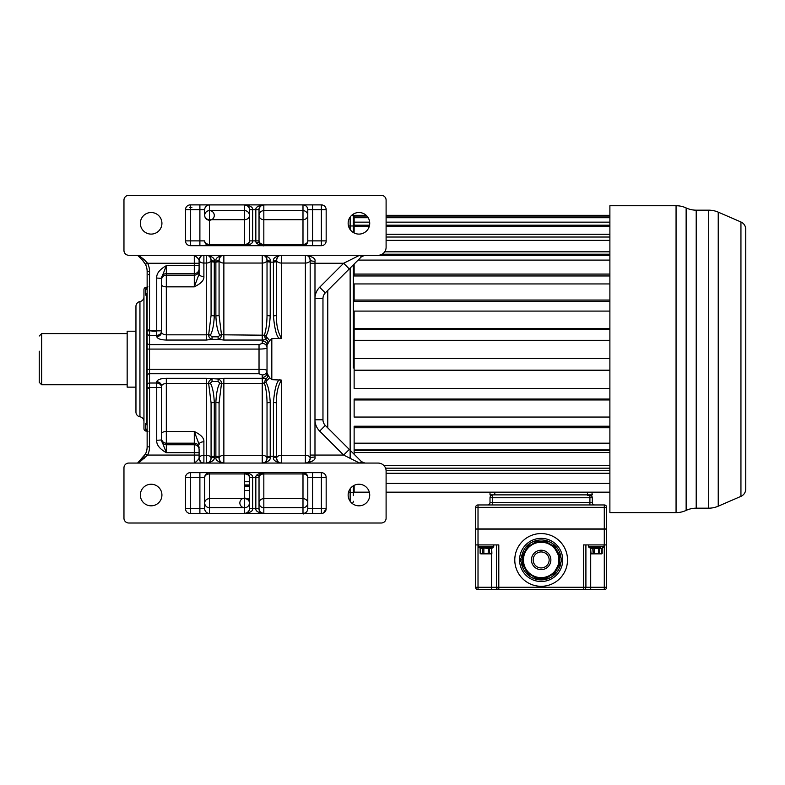 <?xml version="1.0" encoding="UTF-8"?>
<svg xmlns="http://www.w3.org/2000/svg" width="785" height="785" viewBox="0 0 785 785"><rect width="100%" height="100%" fill="white"/><g stroke="black" fill="none" stroke-linecap="round" stroke-linejoin="round"><path stroke-width="1.18" d="M327.767 427.903L327.767 290.44L327.767 427.903L325.314 425.45L349.286 449.422L343.634 455.074L359.618 463.072L305.385 463.072C312.528 461.815 315.717 459.814 314.981 457.076A4.798 1.197 180 0 0 310.183 458.273A4.798 4.798 0 0 1 305.473 463.072M362.356 256.018L364.917 255.272A4.798 4.798 0 0 0 361.522 256.685L364.917 255.272A4.798 4.798 0 0 0 361.522 256.685L325.677 292.52M323.234 296.495L324.068 294.493M324.068 423.851L323.234 421.849M215.875 315.943L219.074 315.501L221.448 334.439C221.713 336.736 220.605 338.374 218.112 339.355L223.862 340.052L262.229 340.052L262.229 255.272A4.798 4.798 0 0 1 267.028 260.07A4.798 2.983 0 0 1 262.229 263.053L223.862 263.053A4.798 2.983 0 0 1 219.074 260.07A4.798 4.798 0 0 1 223.862 255.272C218.093 256.312 215.424 258.216 215.875 260.983A3.199 0.913 0 0 0 219.074 260.07C219.82 256.695 221.409 255.096 223.862 255.272L223.862 334.822L221.448 334.439L219.839 335.332C217.612 331.466 216.297 325 215.875 315.943L215.875 262.141L214.276 262.141L214.276 315.943L211.077 315.501L211.077 261.699L211.077 315.501L208.702 334.439C208.486 336.804 209.595 338.443 212.038 339.355L206.288 340.052L166.322 340.052C160.474 339.836 157.285 338.669 156.735 336.549A4.798 4.474 0 0 0 161.533 332.075L161.533 278.037L166.322 265.654L194.297 265.654L194.297 263.269L147.6 263.269L145.46 264.339L142.458 260.188L144.155 259.59L138.533 255.272L128.76 255.272A4.798 4.798 0 0 1 123.961 250.484L123.961 200.126A4.798 4.798 0 0 1 128.76 195.337L381.314 195.337A4.798 4.798 0 0 1 386.102 200.126L386.102 247.285A7.987 7.987 0 0 1 378.115 255.272L359.618 255.272L343.634 263.269L319.662 287.241L325.314 292.893A7.987 7.987 0 0 0 322.969 298.545L322.969 419.798A7.987 7.987 0 0 0 325.314 425.45L319.662 431.102L343.634 455.074L314.981 455.074L314.981 457.076M350.728 450.875L350.13 450.266M375.426 463.072L364.917 463.072A4.798 4.798 0 0 1 361.522 461.668L349.286 449.422L361.522 461.668L364.917 463.072A4.798 4.798 0 0 1 361.522 461.668L359.618 463.072L378.115 463.072A7.987 7.987 0 0 1 386.102 471.059L386.102 518.218A4.798 4.798 0 0 1 381.314 523.006L128.76 523.006A4.798 4.798 0 0 1 123.961 518.218L123.961 467.87A4.798 4.798 0 0 1 128.76 463.072L138.533 463.072L147.6 455.074A18.379 18.379 0 0 0 149.542 446.861L147.138 446.861L147.138 342.368A2.394 2.237 0 0 0 149.542 344.605L149.542 349.089L147.138 349.089L147.138 385.258A2.394 2.237 -0 0 1 149.542 383.021L156.735 383.021A4.798 4.474 0 0 1 161.533 387.496L161.533 440.307L166.322 452.69C159.571 448.853 156.372 444.722 156.735 440.307L161.533 439.973A4.798 4.769 180 0 0 166.322 444.742L194.297 444.742A4.798 4.769 0 0 1 199.096 449.511L199.096 458.204M325.363 509.985L323.685 512.634M321.732 513.321L320.574 513.419M361.522 256.685L359.618 255.272L305.385 255.272C307.798 255.056 309.398 256.656 310.183 260.07L310.183 458.273C309.398 461.698 307.798 463.297 305.385 463.072L305.385 455.29L281.413 455.29L281.413 463.072A4.798 4.798 0 0 1 276.614 458.273A4.798 2.983 180 0 1 281.413 455.29L281.413 380.107L271.816 379.665L269.657 377.742L267.018 373.101C268.47 375.917 267.989 377.801 265.575 378.743L264.398 383.139C266.076 388.477 266.949 395.041 267.028 402.852L267.028 458.273C266.282 461.649 264.682 463.248 262.229 463.072C268.009 462.031 270.668 460.128 270.217 457.361A3.199 0.913 180 0 0 267.028 458.273A4.798 4.798 0 0 1 262.229 463.072L262.229 455.29A4.798 2.983 180 0 1 267.028 458.273A4.798 4.798 0 0 1 262.229 463.072M349.286 268.921L343.634 263.269L314.981 263.269L314.981 419.798L322.969 419.798A7.987 7.987 0 0 0 325.314 425.45M314.981 261.268A4.798 1.197 180 0 1 310.183 260.07A4.798 2.983 180 0 1 305.385 263.053L305.385 255.272C312.518 256.528 315.717 258.53 314.981 261.268L314.981 263.269L310.183 263.269M137.552 255.272L142.458 260.188L137.552 255.272L194.297 255.272C196.839 257.078 198.438 258.677 199.096 260.07A4.798 4.798 0 0 1 200.411 256.764M305.385 255.272L194.297 255.272L194.297 263.269L199.096 263.269L199.096 268.833A4.798 4.769 180 0 1 194.297 273.602L166.322 273.602A4.798 4.769 -0 0 0 161.533 278.371L161.533 330.848A4.798 4.474 180 0 1 156.735 335.323L149.542 335.323A2.394 2.237 180 0 1 147.138 333.085L147.138 342.368M358.931 234.097A10.794 10.794 0 0 0 369.725 223.303A10.794 10.794 0 0 0 358.931 212.519A10.794 10.794 0 0 0 348.147 223.303A10.794 10.794 0 0 0 358.931 234.097M151.142 234.097A10.794 10.794 0 0 0 161.926 223.303A10.794 10.794 0 0 0 151.142 212.519A10.794 10.794 0 0 0 140.348 223.303A10.794 10.794 0 0 0 151.142 234.097M190.304 245.685L321.369 245.685A4.798 4.798 0 0 0 326.167 240.887L326.167 209.683A4.798 4.798 0 0 0 321.369 204.885L190.304 204.885A4.798 4.798 0 0 0 185.505 209.683L185.505 240.887A4.798 4.798 0 0 0 190.304 245.685L190.304 240.887L204.689 240.887A4.798 4.798 0 0 0 209.477 245.685L209.477 244.4A4.798 3.513 0 0 1 204.689 240.887A4.798 4.798 0 0 0 209.477 245.685M147.138 343.585L147.138 271.482L149.542 271.482A18.379 18.379 0 0 0 147.6 263.269L144.155 259.59M142.458 260.188L145.46 264.339A15.985 15.985 0 0 1 147.138 271.482A15.985 15.985 0 0 0 145.46 264.339A15.985 15.985 0 0 1 147.138 271.482L147.138 287.388A2.394 2.326 0 0 1 145.549 289.587L146.344 287.467L147.639 287.241M161.533 279.921A4.798 4.769 180 0 1 166.322 275.152L166.322 265.654C159.571 269.49 156.372 273.622 156.735 278.037L161.533 278.371M199.096 263.269L199.096 273.994L199.096 260.07L200.479 256.695M214.276 315.943C213.854 325.01 212.539 331.466 210.311 335.332L208.702 334.439L206.288 334.822L206.288 255.272A4.798 4.798 0 0 1 211.077 260.07A4.798 2.983 0 0 1 206.288 263.053L203.884 263.053L203.884 255.272A4.798 4.798 0 0 0 199.096 260.07A4.798 2.983 0 0 0 203.884 263.053L203.884 276.555A4.798 2.561 180 0 1 199.096 273.994L199.096 268.833M305.473 255.272A4.798 4.798 0 0 1 310.183 260.051M310.183 457.439L310.183 458.273A4.798 2.983 180 0 0 305.385 455.29L305.385 263.053L281.413 263.053A4.798 2.983 0 0 1 276.614 260.07A4.798 4.798 0 0 1 281.403 255.272C275.633 256.312 272.974 258.216 273.415 260.983A3.199 0.913 0 0 0 276.614 260.07C277.36 256.695 278.96 255.096 281.413 255.272L281.413 338.237C277.743 331.937 276.143 324.362 276.614 315.501L276.614 260.07M267.028 260.07A3.199 0.913 180 0 0 270.217 260.983C270.756 258.294 268.087 256.391 262.229 255.272C264.682 255.096 266.282 256.695 267.028 260.07L267.028 315.501L270.217 315.943C269.628 326.118 268.166 332.83 265.84 336.098L269.657 340.602L271.816 338.678L281.413 338.237M280.019 338.678C276.968 337.982 274.77 330.406 273.415 315.943L276.614 315.501M305.394 463.072A4.798 4.798 0 0 1 305.385 463.072L137.552 463.072L194.297 463.072L194.297 452.69L166.322 452.69L166.322 443.191A4.798 4.769 -0 0 1 161.533 438.423L161.533 439.973M276.614 458.273A3.199 0.913 0 0 0 273.415 457.361C272.984 460.147 275.643 462.051 281.413 463.072C278.96 463.248 277.36 461.649 276.614 458.273L276.614 402.852L273.415 402.401C274.779 387.918 276.977 380.342 280.019 379.665M147.138 295.405L146.344 296.102L147.138 296.406L147.138 421.938L145.549 423.733L145.549 428.767L146.344 430.877L147.639 431.102M147.138 392.991L147.138 387.025M147.138 331.319L147.138 325.353M144.155 458.754L142.458 458.165L137.552 463.072L145.46 454.005A15.985 15.985 0 0 0 147.138 446.861L147.138 430.955A2.394 2.326 180 0 0 145.549 428.767M142.458 458.165L145.46 454.005L147.6 455.074L199.096 455.074L199.096 458.273C198.311 459.804 196.711 461.403 194.297 463.072M358.931 505.825A10.794 10.794 0 0 0 369.725 495.041A10.794 10.794 0 0 0 358.931 484.247A10.794 10.794 0 0 0 348.147 495.041A10.794 10.794 0 0 0 358.931 505.825M151.142 505.825A10.794 10.794 0 0 0 161.926 495.041A10.794 10.794 0 0 0 151.142 484.247A10.794 10.794 0 0 0 140.348 495.041A10.794 10.794 0 0 0 151.142 505.825M326.167 477.457L321.369 477.457L321.369 472.658A4.798 4.798 0 0 1 326.167 477.457L326.167 508.66A4.798 4.798 0 0 1 321.369 513.459L321.369 508.66L326.167 508.66M321.369 472.658L190.304 472.658A4.798 4.798 0 0 0 185.505 477.457L185.505 508.66A4.798 4.798 0 0 0 190.304 513.459L321.369 513.459M147.138 431.102L147.943 431.495M147.138 422.938L146.344 422.242L146.344 296.102L145.549 294.611A2.394 2.159 180 0 0 147.138 292.579M147.138 287.241L146.344 287.251A2.394 2.394 0 0 0 143.949 289.645L143.949 428.708A2.394 2.394 0 0 0 146.344 431.102M147.943 286.859L146.344 287.251M149.542 275.28L148.473 274.367M144.528 262.73A15.985 15.985 0 0 1 145.441 264.3A15.985 15.985 0 0 0 144.528 262.73M144.675 455.398A15.985 15.985 0 0 1 144.234 456.056M144.195 456.114A15.985 15.985 0 0 1 143.429 457.105M143.949 421.516L143.949 421.506A4.798 4.798 0 0 0 139.946 416.786A4.798 4.798 0 0 1 135.952 412.056L135.952 306.287L135.952 412.056M135.952 306.287A4.798 4.798 180 0 1 139.946 301.568L139.946 301.568A4.798 4.798 0 0 0 143.949 296.838M135.952 312.822L135.952 331.201L127.16 331.201L127.16 387.142L135.952 387.142L135.952 405.531M127.16 384.748L41.644 384.748L41.644 333.596L127.16 333.596M39.25 351.18L39.25 382.354L41.644 384.748M248.04 512.056A4.798 4.798 0 0 1 244.645 513.459L247.108 512.772C249.139 510.809 249.915 509.436 249.444 508.66C249.63 511.074 248.031 512.674 244.645 513.459C250.278 512.693 252.937 511.094 252.642 508.66L255.832 508.66C255.517 511.074 258.177 512.674 263.829 513.459C260.404 512.634 258.814 511.035 259.03 508.66A4.798 4.779 180 0 0 263.829 513.439L302.99 513.439A4.798 4.798 0 0 0 307.789 508.66L307.789 477.457A4.798 4.798 0 0 0 302.99 472.658A4.798 4.798 0 0 1 307.789 477.457A4.798 4.798 0 0 0 302.99 472.658L302.99 473.944A4.798 3.513 180 0 1 307.789 477.457L312.577 477.457L312.577 508.66L321.369 508.66L321.369 477.457L312.577 477.457L312.577 472.658M259.03 477.457A4.798 4.798 0 0 1 259.03 477.447A4.798 4.798 0 0 0 259.03 477.457L255.832 477.457C255.537 475.023 258.196 473.424 263.829 472.658A4.798 4.798 0 0 0 260.875 473.679A4.798 4.798 0 0 1 263.829 472.658L263.829 473.944A4.798 3.513 180 0 0 259.119 476.78A4.798 3.513 180 0 0 259.03 477.457C258.844 475.043 260.443 473.443 263.829 472.658L261.366 473.345C259.335 475.308 258.559 476.681 259.03 477.457L259.03 508.66L255.832 508.66L255.832 477.457L252.642 477.457C252.966 475.043 250.297 473.443 244.645 472.658A4.798 4.798 0 0 1 245.391 472.717M249.444 477.437A4.798 4.798 0 0 1 249.444 477.457L249.444 502.93A4.798 4.798 0 0 0 242.251 498.779A4.798 4.798 0 0 0 242.251 507.081A4.798 4.798 0 0 0 249.444 502.93L249.444 477.457C249.63 475.033 248.031 473.443 244.645 472.658L244.645 473.944A4.798 3.513 180 0 1 249.444 477.457L252.642 477.457L252.642 508.66L249.444 508.66L249.444 502.93A4.798 4.779 0 0 1 244.645 507.709L209.477 507.709A4.798 4.779 0 0 1 204.689 502.93A4.798 4.268 180 0 1 209.477 498.661L244.645 498.661L244.645 473.944L209.477 473.944L209.477 513.439A4.798 4.798 -87.5 0 1 209.065 513.439M209.477 472.658L209.477 473.944A4.798 3.513 180 0 0 204.689 477.457A4.798 4.798 0 0 1 209.477 472.658A4.798 4.798 0 0 0 204.689 477.457L204.689 508.66A4.798 4.798 0 0 0 209.477 513.459L244.645 513.439A4.798 4.779 180 0 0 249.434 508.857M259.806 474.846A4.798 4.798 0 0 1 260.277 474.228A4.798 4.798 0 0 0 259.806 474.846M306.376 512.056A4.798 4.798 74.1 0 1 302.99 513.459L302.99 513.439A4.798 4.798 0 0 0 306.376 512.056A4.798 4.798 74.1 0 1 302.99 513.459A4.798 4.779 180 0 0 307.789 508.66L307.789 502.93A4.798 4.779 0 0 1 302.99 507.709L263.829 507.709A4.798 4.779 0 0 1 259.03 502.93A4.798 4.268 180 0 1 263.829 498.661L302.99 498.661L302.99 473.944L263.829 473.944L263.829 513.459M262.965 513.38A4.798 4.798 150.5 0 1 260.483 512.095M260.414 512.026A4.798 4.798 150.5 0 1 259.815 511.28M259.727 511.153A4.798 4.798 150.5 0 1 259.462 510.642M259.128 509.602A4.798 4.798 150.5 0 1 259.05 509.112M245.499 472.737A4.798 4.798 0 0 1 247.089 473.335M247.265 473.443A4.798 4.798 0 0 1 247.962 473.993M248.286 474.336A4.798 4.798 0 0 1 248.727 474.935M249.345 476.485A4.798 4.798 0 0 1 249.414 476.976M200.401 461.56A4.798 4.798 0 0 1 199.096 458.273A4.798 4.798 0 0 0 203.884 463.072L203.884 455.29A4.798 2.983 0 0 0 199.096 458.273L200.479 461.649M199.096 449.511L199.096 455.074M267.028 458.273L267.028 402.852L270.217 402.401C269.608 392.157 268.146 385.435 265.84 382.256L262.367 383.522L262.229 377.448A4.798 4.474 180 0 0 267.018 373.101L267.028 345.292M223.862 378.291L218.112 378.988C220.556 379.901 221.664 381.539 221.448 383.904L223.862 383.522L223.862 463.072A4.798 4.798 0 0 1 219.074 458.273A4.798 2.983 180 0 1 223.862 455.29L262.229 455.29L262.229 383.522L223.862 383.522L223.862 378.291L262.504 378.291L265.575 378.743L266.635 380.774L269.657 377.742M156.735 440.307L156.735 387.496L161.533 387.496L161.533 386.269A4.798 4.474 180 0 0 156.735 381.795C157.304 379.675 160.503 378.507 166.322 378.291L206.288 378.291L218.112 378.988L218.112 381.53L212.038 381.53L212.038 378.988C209.546 379.979 208.437 381.618 208.702 383.904L211.077 402.852L211.077 458.273C210.341 461.649 208.741 463.248 206.288 463.072C212.058 462.031 214.727 460.128 214.276 457.361A3.199 0.913 180 0 0 211.077 458.273L211.077 458.273A4.798 2.983 180 0 0 206.288 455.29L203.884 455.29L203.884 441.788A4.798 2.561 0 0 0 199.096 444.359L194.297 431.505C201.038 434.753 204.228 438.187 203.884 441.788M265.84 336.098L264.398 335.205L265.575 339.601L262.504 340.052L262.229 340.896A4.798 4.474 0 0 1 267.018 345.253L269.657 340.602M149.542 271.482L149.542 344.605L259.03 344.605L262.229 343.379L262.229 340.896M161.533 332.075L161.533 332.075C161.887 333.772 163.486 334.685 166.322 334.822L166.322 340.052M199.096 273.994L194.297 286.839C201.029 283.591 204.228 280.157 203.884 276.555M214.276 260.983C214.805 258.294 212.146 256.391 206.288 255.272C208.741 255.096 210.341 256.695 211.077 260.07L211.077 261.699L214.276 262.141L214.276 260.983A3.199 0.913 180 0 1 211.077 260.07M223.862 340.052L223.862 334.822L264.398 335.205C266.076 329.857 266.949 323.283 267.028 315.501L267.028 261.699L270.217 262.141L270.217 315.943M266.635 337.579L265.575 339.601C268.009 340.562 268.49 342.446 267.018 345.253L267.028 373.081M262.229 343.379A4.798 4.474 180 0 1 267.028 347.863L267.028 370.491C266.537 369.745 263.878 369.333 259.03 369.264L259.03 349.089L149.542 349.089L149.542 373.738A2.394 2.237 180 0 0 147.138 375.976M267.028 372.973L267.028 370.491A4.798 4.474 0 0 1 262.229 374.965L259.03 373.738L149.542 373.738L149.542 387.496L147.138 387.496M267.028 371.285L267.028 370.491M265.84 382.256L266.635 380.774M281.413 380.107C277.743 386.406 276.143 393.991 276.614 402.852L276.614 456.654L273.415 456.203L273.415 402.401M219.074 458.273A3.199 0.913 0 0 0 215.875 457.361C215.433 460.147 218.102 462.051 223.862 463.072C221.409 463.248 219.82 461.649 219.074 458.273L219.074 402.852L221.448 383.904L219.839 383.021C217.612 386.877 216.297 393.334 215.875 402.401L219.074 402.852L219.074 456.654L215.875 456.203L215.875 402.401M206.288 463.072A4.798 4.798 0 0 0 211.077 458.322A4.798 4.798 0 0 1 206.288 463.072L206.288 383.522L208.702 383.904L210.311 383.021C212.539 386.877 213.854 393.344 214.276 402.401L211.077 402.852L211.077 456.654L214.276 456.203L214.276 457.361M161.533 386.269C161.887 384.581 163.486 383.669 166.322 383.522L166.322 431.505L194.297 431.505L194.297 443.191L166.322 443.191L166.322 431.505A4.798 2.247 180 0 0 161.533 433.752L161.533 386.269M267.028 347.863C266.547 348.609 263.888 349.011 259.03 349.089L259.03 344.605M215.875 260.983L215.875 262.141L219.074 261.699L219.074 315.501L219.074 260.07A4.798 4.798 0 0 1 223.862 255.272M247.599 244.665A4.798 4.798 0 0 1 244.645 245.685L247.108 245.008C249.139 243.036 249.915 241.662 249.444 240.887A4.798 4.798 0 0 1 249.444 240.907C249.63 243.311 248.031 244.91 244.645 245.685C250.278 244.92 252.937 243.321 252.642 240.887L255.832 240.887C255.508 243.301 258.177 244.9 263.829 245.685A4.798 4.798 -36.4 0 1 263.083 245.626M260.875 205.905A4.798 4.798 0 0 1 263.829 204.885L263.829 219.682A4.798 4.268 0 0 1 259.03 215.414L259.03 209.683A4.798 4.798 0 0 0 259.03 209.683C258.844 207.269 260.443 205.67 263.829 204.885L261.366 205.572C259.335 207.534 258.559 208.908 259.03 209.683A4.798 4.779 -0 0 0 259.03 209.683A4.798 4.798 0 0 1 259.03 209.673L259.03 240.887C258.844 243.311 260.443 244.91 263.829 245.685L263.829 244.4A4.798 3.513 0 0 1 259.03 240.887A4.798 4.798 -36.4 0 1 259.03 240.887L255.832 240.887L255.832 209.683L252.642 209.683C252.956 207.269 250.297 205.67 244.645 204.885C248.07 205.709 249.659 207.309 249.444 209.683A4.798 4.779 -0 0 0 244.645 204.905L209.477 204.905A4.798 4.798 0 0 0 204.689 209.683L204.689 215.414A4.798 4.779 180 0 1 209.477 210.645L244.645 210.645A4.798 4.779 180 0 1 249.444 215.414A4.798 4.268 0 0 1 244.645 219.682L244.645 204.905M249.444 240.887L249.444 209.683L252.642 209.683L252.642 240.887L249.444 240.887A4.798 3.513 0 0 1 244.645 244.4L244.645 219.682L209.477 219.682A4.798 4.268 0 0 1 204.689 215.414A4.798 4.798 0 0 0 211.881 219.574A4.798 4.798 0 0 0 211.881 211.263A4.798 4.798 0 0 0 204.689 215.414M248.668 243.497A4.798 4.798 0 0 1 248.197 244.115M263.829 245.685C263.024 246.794 258.128 242.653 259.03 240.887L259.03 215.414A4.798 4.779 180 0 1 263.829 210.645L302.99 210.645L302.99 204.905A4.798 4.798 0 0 1 307.789 209.683A4.798 4.798 0 0 0 302.99 204.885L263.829 204.905C258.196 205.66 255.537 207.25 255.832 209.683L259.03 209.683M259.806 207.083A4.798 4.798 0 0 1 260.277 206.465A4.798 4.798 0 0 0 259.747 207.171M321.369 245.685L321.369 240.887L307.789 240.887A4.798 4.798 0 0 1 302.99 245.685A4.798 4.798 0 0 0 307.789 240.887L307.789 209.683A4.798 4.779 -0 0 0 302.99 204.905L302.99 204.885A4.798 4.798 0 0 1 307.789 209.683L312.577 209.683L312.577 245.685M307.789 215.414A4.798 4.268 0 0 1 302.99 219.682L302.99 210.645A4.798 4.779 180 0 1 307.789 215.414M262.975 245.607A4.798 4.798 -36.4 0 1 261.385 245.018M261.209 244.91A4.798 4.798 -36.4 0 1 260.512 244.351M260.188 244.007A4.798 4.798 -36.4 0 1 259.747 243.409M259.128 241.858A4.798 4.798 -36.4 0 1 259.06 241.368M249.444 215.414L249.444 209.683M245.509 204.963A4.798 4.798 119.5 0 1 247.991 206.249A4.798 4.798 119.5 0 0 245.509 204.963M248.06 206.318A4.798 4.798 119.5 0 1 248.659 207.063A4.798 4.798 119.5 0 0 248.06 206.318M248.747 207.191A4.798 4.798 119.5 0 1 249.012 207.701A4.798 4.798 119.5 0 0 248.747 207.191M199.89 245.685L199.89 209.683L204.689 209.683A4.798 4.779 180 0 1 209.065 204.924A4.798 4.779 0 0 1 209.477 204.905A4.798 4.798 0 0 0 204.689 209.683A4.798 4.798 -150.5 0 1 209.477 204.885L209.477 244.4L244.645 244.4L244.645 245.685M156.735 331.201L151.937 331.201M350.139 229.563L350.139 225.972L353.338 225.972L353.338 232.537L353.338 214.079L353.338 226.188L354.133 226.188M353.338 495.6L353.338 485.817M353.338 367.969L353.338 264.869M353.338 265.919L353.338 350.385M609.886 449.952L354.133 449.952L354.133 443.182L354.133 454.279M609.886 426.226L354.133 426.226L354.133 443.182L609.886 443.182M609.886 399.055L354.133 399.055L354.133 417.061L609.886 417.061M609.886 340.317L354.133 340.317L354.133 329.278L354.133 370.137L354.133 365.751L353.338 365.751M353.338 352.602L354.133 352.602M609.886 311.086L354.133 311.086L354.133 329.278L609.886 329.278M609.886 283.944L354.133 283.944L354.133 301.352L609.886 301.352M366.183 215.316L354.133 215.316L354.133 232.968M354.133 264.064L354.133 275.957L609.886 275.957M354.133 358.5L609.886 358.5L354.133 358.51M609.886 370.137L354.133 370.137L354.133 388.418L609.886 388.418M369.333 492.166L354.133 492.166L354.133 485.375M386.102 492.166L609.886 492.166M386.102 240.367L609.886 240.367M360.413 255.38L609.886 255.38M385.563 468.174L609.886 468.174M609.886 216.032L386.102 216.032M366.899 216.032L354.133 216.032M609.886 217.71L386.102 217.71M368.155 217.71L354.133 217.71M609.886 222.145L386.102 222.145M369.656 222.145L354.133 222.145M609.886 225.197L386.102 225.197M369.558 225.197L354.133 225.197M609.886 226.237L386.102 226.237M369.313 226.237L354.133 226.237M609.886 234.254L386.102 234.254M609.886 237.031L386.102 237.031M609.886 240.573L386.102 240.573M609.886 251.818L384.699 251.818M609.886 254.203L382.118 254.203M609.886 260.09L358.107 260.09M609.886 274.073L354.133 274.073M609.886 300.047L354.133 300.047M609.886 328.601L354.133 328.601M609.886 370.383L354.133 370.383M609.886 399.957L354.133 399.957M609.886 427.746L354.133 427.746M609.886 450.472L354.133 450.472M609.886 452.543L354.133 452.543M609.886 465.623L383.973 465.623M609.886 483.413L386.102 483.413M609.886 473.257L386.102 473.257M609.886 470.725L386.102 470.725M696.207 508.18L696.207 210.164L708.698 210.164A23.972 23.972 -0 0 1 718.236 212.146L740.942 221.988A7.987 7.987 0 0 1 745.75 229.318L745.75 489.026A7.987 7.987 0 0 1 740.942 496.355L718.236 506.197A23.972 23.972 180 0 1 708.698 508.18L696.207 508.18A23.972 23.972 180 0 0 686.139 510.397L686.139 207.946A23.972 23.972 0 0 0 676.062 205.729L609.886 205.729L609.886 512.625L676.062 512.625A23.972 23.972 180 0 0 686.139 510.397M745.75 418.17L745.75 405.374M696.207 210.164A23.972 23.972 0 0 1 686.139 207.946M606.687 587.268A2.394 2.394 0 0 1 604.293 589.663L604.293 587.268L606.687 587.268A2.394 2.394 0 0 1 604.293 589.663L583.51 589.663L583.51 544.908L606.687 544.908L606.687 587.268L606.687 529.08L478.016 529.08L478.016 544.908L475.622 544.908L475.622 587.268L478.016 587.268L478.016 544.908L498.799 544.908L498.799 587.268L491.606 587.268L491.606 553.817M478.016 589.663L478.016 587.268L491.606 587.268L491.606 589.663L478.016 589.663A2.394 2.394 0 0 1 475.622 587.268M583.51 589.663A2.394 2.394 0 0 0 585.904 587.268A2.394 2.394 0 0 1 583.51 589.663L491.606 589.663M604.293 529.08L604.293 587.268L498.799 587.268L498.799 589.663A2.394 2.394 0 0 1 496.395 587.268L496.395 545.261M498.799 589.663A2.394 2.394 0 0 1 496.395 587.268M561.02 562.05C560.137 568.654 556.899 573.678 551.325 577.132L550.893 577.377A19.978 19.978 0 0 1 531.416 577.377L530.915 577.083A19.978 19.978 0 0 1 521.318 562.325M519.572 559.931A21.578 21.578 0 0 0 541.15 581.508A21.578 21.578 0 0 0 562.727 559.931A21.578 21.578 0 0 0 541.15 538.353A21.578 21.578 0 0 0 519.572 559.931A21.578 21.578 0 0 0 541.15 581.508A21.578 21.578 0 0 0 562.727 559.931M521.318 557.546C522.8 550.354 526.019 545.418 530.984 542.739L531.416 542.494A19.978 19.978 0 0 1 551.09 542.602M519.935 559.931L528.236 574.316L519.935 559.931L528.236 545.555L519.935 559.931L523.458 559.823M560.519 556.742L554.073 545.555L560.519 556.742A6.398 6.398 0 0 1 560.519 563.13A6.398 6.398 0 0 0 560.519 556.742L559.676 557.222L553.366 545.967L552.974 546.762M554.073 574.316L560.519 563.13L554.073 574.316A7.987 7.987 0 0 1 547.145 578.309A7.987 7.987 0 0 0 554.073 574.316L552.974 573.109M533.162 559.931A7.987 7.987 0 0 1 541.15 551.943A7.987 7.987 0 0 1 549.147 559.931A7.987 7.987 0 0 1 541.15 567.928A7.987 7.987 0 0 1 533.162 559.931M558.851 560.313L558.851 559.931A17.702 17.702 0 0 0 541.15 542.239A17.702 17.702 0 0 0 523.458 559.931A17.702 17.702 0 0 0 541.15 577.632A17.702 17.702 0 0 0 558.851 559.931L558.851 559.548M531.337 574.659L532.652 575.454M537.853 577.328L539.01 577.505M540.159 577.603L540.953 577.632M541.248 577.632L542.317 577.593M543.426 577.485L544.535 577.309M547.42 576.484L548.234 576.151M549.706 575.434L550.952 574.669M555.211 570.685L555.741 569.959M557.105 567.594L557.389 566.996M557.468 566.79L557.703 566.201M557.782 565.985L558.057 565.18M558.096 565.043L558.292 564.366M558.478 563.532L558.626 562.737M523.458 560.048L521.858 560.058C524.095 566.77 526.46 571.382 528.943 573.904L535.164 577.495L547.145 577.495L553.366 573.904L559.676 562.639L558.704 562.197M558.763 561.697L558.802 561.206M523.458 560.186L523.575 562.011M524.547 566.063L525.263 567.741M526.068 569.184L526.892 570.41M527.716 571.46L528.531 572.343M546.654 576.759L547.145 578.309L535.164 578.309A7.987 7.987 0 0 1 528.236 574.316L529.335 573.109M535.164 578.309L535.655 576.759M560.519 563.13L559.676 562.639L559.676 557.222L558.635 557.164M558.802 558.655L558.763 558.164M558.626 557.124L558.478 556.32M558.282 555.476L558.135 554.956M558.047 554.642L557.762 553.827M557.654 553.543L557.448 553.023M557.085 552.228L556.683 551.443M555.76 549.942L555.24 549.225M550.972 545.202L549.657 544.407M544.447 542.543L543.289 542.366M542.15 542.258L541.356 542.239M541.051 542.239L539.992 542.268M538.883 542.376L537.774 542.563M534.889 543.377L532.799 544.329M532.603 544.437L531.357 545.192M528.648 547.41L527.952 548.146M527.235 549L526.509 550M525.783 551.158L525.087 552.503M524.458 554.053L523.938 555.839M523.575 557.85L523.458 559.695M529.335 546.762L528.236 545.555A7.987 7.987 0 0 1 535.164 541.562L547.145 541.562A7.987 7.987 0 0 1 554.073 545.555L553.366 545.967L547.145 542.376L535.164 542.376L528.943 545.967C526.647 548.126 524.292 552.738 521.858 559.813A19.301 19.301 0 0 0 521.858 560.058L521.78 559.931M535.164 541.562L535.655 543.112M547.145 541.562L546.654 543.112M478.016 529.08L475.622 529.08L475.622 544.908M585.904 587.268L585.904 544.908L585.904 587.268M590.418 553.376L590.418 548.421L599.818 548.421A0.795 0.697 90 0 1 600.515 547.626L600.103 547.626A1.119 0.638 -90 0 0 600.751 546.507L591.851 546.507L593.018 546.507L594.157 547.626L594.157 553.376L590.418 553.376L590.899 553.857M602.909 547.626L602.909 547.626A1.119 1.119 -90 0 0 604.018 546.507L600.751 546.507M600.103 547.626L589.937 547.626A0.795 0.697 90 0 1 590.634 548.421L591.046 553.857L593.185 553.857L592.773 548.421A0.795 0.697 90 0 0 592.076 547.626M599.406 553.857L599.818 548.421L601.967 548.421L601.702 553.857L593.185 553.857M594.157 553.857L601.702 553.857M598.435 553.857L601.074 553.857L598.435 553.857L598.435 547.626M589.692 547.626L589.692 547.626A1.119 1.119 -89.9 0 1 588.573 546.507L591.851 546.507A1.119 0.638 -90 0 0 592.489 547.626A1.119 0.638 90 0 1 592.459 547.626L593.499 547.626M599.102 547.626L599.573 546.507M478.389 546.35L478.389 546.35A1.276 1.256 -90 0 0 479.645 547.626L481.784 547.626A1.276 0.834 -90 0 1 480.96 546.35L478.389 546.35M490.419 547.626L483.854 547.626L488.152 547.626L483.864 547.626L483.432 546.35L480.96 546.35M491.41 553.857L491.891 553.376L489.536 553.376L489.536 548.421A0.795 0.697 -90 0 1 490.223 547.626A1.276 0.834 -90 0 0 491.057 546.35L488.584 546.35L488.152 548.421L479.645 547.626A0.795 0.697 -90 0 1 480.341 548.421L478.251 546.36L478.251 544.908M491.891 553.376L491.675 548.421L491.263 553.857L480.754 553.857L482.893 553.857L480.341 553.376L480.341 548.421A0.795 0.697 90 0 0 479.645 547.626M483.864 553.857L481.234 553.857L483.864 553.376L482.481 553.376L482.481 548.421L480.341 548.421M493.628 546.35A1.276 1.256 -90 0 1 492.372 547.626L492.372 547.626A1.276 1.256 90 0 0 493.628 546.35L491.057 546.35M489.114 553.857L489.536 553.376L488.152 553.376L488.584 546.35L483.432 546.35M591.821 492.166L592.302 494.874L490.007 494.874L490.007 492.637L591.821 492.166M592.302 494.874L490.007 494.874M490.488 495.355L492.401 495.355A2.394 2.394 0 0 0 490.007 497.759L490.007 502.547L592.302 502.547L592.302 497.759A2.394 2.394 0 0 0 589.908 495.355L589.908 497.759L592.302 497.759M587.504 492.166L587.504 495.355L589.908 495.355M490.007 497.759L492.401 497.759L492.401 495.355A2.394 2.394 0 0 0 490.007 497.759L490.007 502.547A2.394 2.394 0 0 1 487.603 504.951A2.394 2.394 0 0 0 490.007 502.547M475.622 507.345A2.394 2.394 0 0 1 478.016 504.951L604.293 504.951L604.293 507.345L606.687 507.345L606.687 528.923L475.622 528.923L475.622 507.345L478.016 507.345L478.016 528.923M594.696 504.951A2.394 2.394 0 0 1 592.302 502.547A2.394 2.394 0 0 0 594.696 504.951A2.394 2.394 0 0 1 592.302 502.547A2.394 2.394 0 0 0 594.696 504.951M478.016 504.951L478.016 507.345L604.293 507.345L604.293 528.923M604.293 504.951A2.394 2.394 0 0 1 606.687 507.345A2.394 2.394 0 0 0 604.293 504.951M310.183 455.074L314.981 455.074L314.981 419.798A15.985 15.985 0 0 0 319.662 431.102M319.662 287.241A15.985 15.985 0 0 0 314.981 298.545L322.969 298.545M147.138 330.848L156.735 330.848L156.735 278.037M156.735 336.549L156.735 330.848L161.533 330.848M199.096 270.383A4.798 4.769 -0 0 1 194.297 275.152L194.297 286.839L166.322 286.839L166.322 275.152L194.297 275.152L194.297 265.654L199.096 265.654M273.415 315.943L273.415 262.141L270.217 262.141L270.217 260.983M271.816 338.678L271.816 379.665M270.217 402.401L270.217 457.361M267.028 456.654L273.415 456.203L273.415 457.361M189.499 207.583L191.903 207.583M156.735 381.795L156.735 387.496L149.542 387.496L149.542 446.861M145.549 294.611L145.549 289.587M147.138 425.764A2.394 2.159 0 0 0 145.549 423.733M148.345 330.848L148.345 329.877M148.345 388.467L148.345 387.496M139.946 301.568L139.946 416.786M244.645 513.459L244.645 498.661A4.798 4.268 0 0 1 249.444 502.93L249.444 477.457C250.346 475.7 245.45 471.549 244.645 472.658M209.477 513.439L209.477 513.459A4.798 4.779 180 0 1 204.689 508.66L199.89 508.66L199.89 472.658M307.789 502.93A4.798 4.268 0 0 0 302.99 498.661L302.99 513.439M307.789 508.66L312.577 508.66L312.577 513.459M204.689 477.457L185.505 477.457M199.89 513.459L199.89 508.66L190.304 508.66L190.304 513.459M185.505 508.66L190.304 508.66L190.304 472.658M199.096 452.69L194.297 452.69L194.297 443.191A4.798 4.769 180 0 1 199.096 447.96M262.229 377.448L262.229 374.965M147.138 369.264L259.03 369.264L259.03 373.738M218.112 339.355L212.038 339.355L212.038 336.824L218.112 336.824L218.112 339.355M262.229 340.052L262.367 334.822M276.614 261.699L273.415 262.141L273.415 260.983M214.276 402.401L214.276 456.203L215.875 456.203L215.875 457.361M166.322 378.291L166.322 383.522L206.288 383.522L206.288 378.291M210.311 383.021L212.038 381.53M218.112 381.53L219.839 383.021M262.367 383.522L262.229 378.291M219.839 335.332L218.112 336.824M212.038 336.824L210.311 335.332M206.288 340.052L206.288 334.822L166.322 334.822L166.322 286.839A4.798 2.247 0 0 1 161.533 284.602M185.505 240.887L190.304 240.887L190.304 209.683L185.505 209.683M263.829 204.905A4.798 4.779 -0 0 0 259.04 209.487M312.577 204.885L312.577 209.683L321.369 209.683L321.369 204.885M326.167 209.683L321.369 209.683L321.369 240.887L326.167 240.887M307.789 240.887A4.798 3.513 0 0 1 302.99 244.4L302.99 219.682L263.829 219.682L263.829 244.4L302.99 244.4L302.99 245.685M190.304 204.885L190.304 209.683L199.89 209.683L199.89 204.885M244.645 484.973L249.444 484.973M249.444 498.926L246.313 498.926M249.444 490.458L244.645 490.458M244.645 481.745L249.444 481.745M352.229 214.855A3.199 2.963 -0 0 1 353.338 217.092M352.229 503.489A3.199 2.963 -0 0 0 353.338 501.252M350.139 458.332L350.139 268.068M348.481 492.372L350.139 492.372L350.139 488.78M350.139 501.291L350.139 492.372L353.338 492.372M350.139 217.052L350.139 225.972L348.481 225.972M676.062 512.625L676.062 205.729M708.698 210.164L708.698 508.18M718.236 212.146L718.236 506.197M740.942 221.988L740.942 496.355M491.606 548.421L491.606 547.626M567.526 559.931A26.376 26.376 0 0 0 541.15 533.564A26.376 26.376 0 0 0 514.783 559.931A26.376 26.376 0 0 0 541.15 586.307A26.376 26.376 0 0 0 567.526 559.931M551.198 542.661A19.978 19.978 0 0 1 561.02 557.821M550.864 559.931A9.705 9.705 0 0 0 541.15 550.226A9.705 9.705 0 0 0 531.445 559.931A9.705 9.705 0 0 0 541.15 569.645A9.705 9.705 0 0 0 550.864 559.931M560.117 559.931L558.851 559.931M590.703 589.663L590.703 553.817M602.654 547.626A0.795 0.697 90 0 0 601.967 548.421L604.048 546.507L604.048 544.908M488.152 553.857L483.864 553.376L483.864 548.421L482.481 548.421A0.795 0.697 -90 0 0 481.794 547.626A0.795 0.697 90 0 1 482.481 548.421M491.675 548.421A0.795 0.697 90 0 1 492.362 547.626A0.795 0.697 -90 0 0 491.675 548.421L488.152 548.421M483.864 547.626L483.864 548.421M490.223 547.626A0.795 0.697 90 0 0 489.536 548.421M494.795 492.166L494.795 494.874M492.401 504.951L492.401 497.759L589.908 497.759L589.908 504.951M364.917 463.072L362.297 462.296M138.533 255.272L194.297 255.272M321.448 513.292L320.574 513.38M303.304 513.076L303.785 514.028M41.644 333.596L39.25 336M246.676 513.007A4.798 4.798 0 0 0 247.461 512.546M262.151 205.189A4.798 4.798 0 0 0 260.512 206.219M256.44 242.722L259.393 242.722M256.44 475.622L259.393 475.622M249.444 486.111L244.645 486.111M354.133 492.166L353.338 492.166M386.102 215.316L609.886 215.316M534.104 576.17L533.162 575.729M531.2 574.571L530.081 573.737M552.189 573.766L551.07 574.591M549.5 575.542L548.264 576.141M530.111 546.095L531.229 545.281M548.195 543.701L549.147 544.142M551.109 545.3L552.228 546.124M590.418 548.421L588.544 546.507L588.544 544.908M602.183 548.421L602.183 553.376M493.755 544.908L493.755 546.35L491.891 548.421M480.126 553.376L480.126 548.421"/></g></svg>
